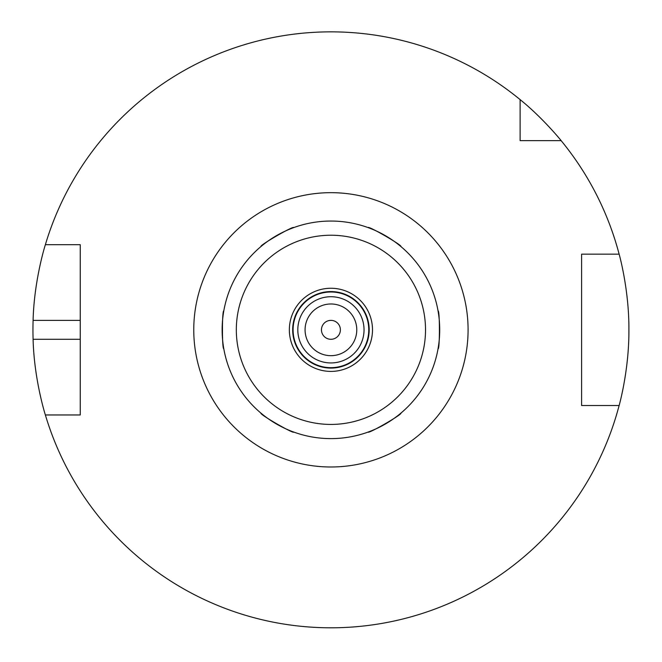 <?xml version="1.0" encoding="UTF-8"?>
<svg xmlns="http://www.w3.org/2000/svg" width="662" height="662" viewBox="0 0 662 662"><rect width="100%" height="100%" fill="white"/><g stroke="black" fill="none" stroke-linecap="round" stroke-linejoin="round"><path stroke-width="0.99" d="M368.105 432.063C367.998 434.206 402.777 414.131 400.874 413.146C402.777 414.131 367.998 434.206 368.105 432.063A108.783 108.783 0 0 1 330.926 438.616A108.783 108.783 0 0 0 368.105 432.063A108.783 108.783 0 0 1 330.926 438.616A108.783 108.783 0 0 0 425.136 275.442A108.783 108.783 0 0 0 236.715 275.442A108.783 108.783 0 0 0 330.926 438.616A108.783 108.783 0 0 0 425.136 275.442A108.783 108.783 0 0 0 236.715 275.442A108.783 108.783 0 0 0 330.926 438.616A108.783 108.783 0 0 1 293.746 432.063C293.854 434.206 259.065 414.131 260.977 413.146C259.065 414.131 293.854 434.206 293.746 432.063A108.783 108.783 0 0 0 330.926 438.616A108.783 108.783 0 0 1 293.746 432.063M223.797 310.908C221.993 309.75 221.993 349.908 223.797 348.75C221.993 349.908 221.993 309.75 223.797 310.908A108.783 108.783 0 0 1 260.977 246.512C259.065 245.536 293.854 225.452 293.746 227.596C293.854 225.452 259.065 245.536 260.977 246.512A108.783 108.783 0 0 0 223.797 310.908A108.783 108.783 0 0 1 260.977 246.512M400.874 246.512C402.777 245.536 367.998 225.452 368.105 227.596C367.998 225.452 402.777 245.536 400.874 246.512A108.783 108.783 0 0 1 438.054 310.908C439.858 309.75 439.858 349.908 438.054 348.75C439.858 349.908 439.858 309.75 438.054 310.908A108.783 108.783 0 0 0 400.874 246.512A108.783 108.783 0 0 1 438.054 310.908M369.479 431.558A108.783 108.783 0 0 0 399.749 414.081A108.783 108.783 0 0 1 369.479 431.558A108.783 108.783 0 0 0 399.749 414.081M400.874 413.146A108.783 108.783 0 0 0 438.054 348.75A108.783 108.783 0 0 1 400.874 413.146A108.783 108.783 0 0 0 438.054 348.75M438.294 347.31A108.783 108.783 0 0 0 438.294 312.356A108.783 108.783 0 0 1 438.294 347.31A108.783 108.783 0 0 0 438.294 312.356M399.749 245.585A108.783 108.783 0 0 0 369.479 228.109A108.783 108.783 0 0 1 399.749 245.585A108.783 108.783 0 0 0 369.479 228.109M368.105 227.596A108.783 108.783 0 0 0 293.746 227.596A108.783 108.783 0 0 1 368.105 227.596A108.783 108.783 0 0 0 293.746 227.596M292.372 228.109A108.783 108.783 0 0 0 262.102 245.585A108.783 108.783 0 0 1 292.372 228.109A108.783 108.783 0 0 0 262.102 245.585M223.557 312.356A108.783 108.783 0 0 0 223.557 347.31A108.783 108.783 0 0 1 223.557 312.356A108.783 108.783 0 0 0 223.557 347.31M223.797 348.75A108.783 108.783 0 0 0 260.977 413.146A108.783 108.783 0 0 1 223.797 348.75A108.783 108.783 0 0 0 260.977 413.146M262.102 414.081A108.783 108.783 0 0 0 292.372 431.558A108.783 108.783 0 0 1 262.102 414.081A108.783 108.783 0 0 0 292.372 431.558M330.926 371.407A41.574 41.574 0 0 0 366.93 309.046A41.574 41.574 0 0 0 294.921 309.046A41.574 41.574 0 0 0 330.926 371.407M330.926 368.089A38.264 38.264 0 0 0 364.059 310.701A38.264 38.264 0 0 0 297.792 310.701A38.264 38.264 0 0 0 330.926 368.089M330.926 367.667A37.842 37.842 0 0 0 363.695 310.908A37.842 37.842 0 0 0 298.157 310.908A37.842 37.842 0 0 0 330.926 367.667M330.926 362.942A33.108 33.108 0 0 0 359.598 313.275A33.108 33.108 0 0 0 302.253 313.275A33.108 33.108 0 0 0 330.926 362.942M330.926 355.676A25.843 25.843 0 0 0 353.309 316.908A25.843 25.843 0 0 0 308.542 316.908A25.843 25.843 0 0 0 330.926 355.676M330.926 339.292A9.458 9.458 0 0 0 339.118 325.1A9.458 9.458 0 0 0 322.733 325.1A9.458 9.458 0 0 0 330.926 339.292M45.372 414.966C45.595 415.835 34.068 379.872 33.1 339.292L80.251 339.292L80.251 414.966L45.372 414.966A297.974 297.974 0 0 0 619.127 405.508L581.6 405.508L581.6 254.158L619.127 254.158A297.974 297.974 0 0 0 561.136 140.642L520.117 140.642L520.117 99.623A297.974 297.974 0 0 0 45.372 244.692L80.251 244.692L80.251 414.966L71.165 414.966M33.1 339.292A297.974 297.974 0 0 1 33.1 320.375C34.068 279.794 45.595 243.831 45.372 244.692M33.1 320.375L80.251 320.375L80.251 244.692L71.165 244.692M520.117 99.623C542.343 117.439 561.69 141.147 561.136 140.642M619.127 254.158C618.92 253.232 629.198 289.269 628.9 329.833C629.198 370.397 618.92 406.427 619.127 405.508M581.6 263.617L581.6 254.158L593.599 254.158M528.235 140.642L520.117 140.642L520.117 132.524M593.599 405.508L581.6 405.508L581.6 396.05M330.926 466.991A137.166 137.166 0 0 0 449.713 261.25A137.166 137.166 0 0 0 212.138 261.25A137.166 137.166 0 0 0 330.926 466.991M330.926 424.425A94.592 94.592 0 0 0 412.848 282.533A94.592 94.592 0 0 0 249.003 282.533A94.592 94.592 0 0 0 330.926 424.425"/></g></svg>
